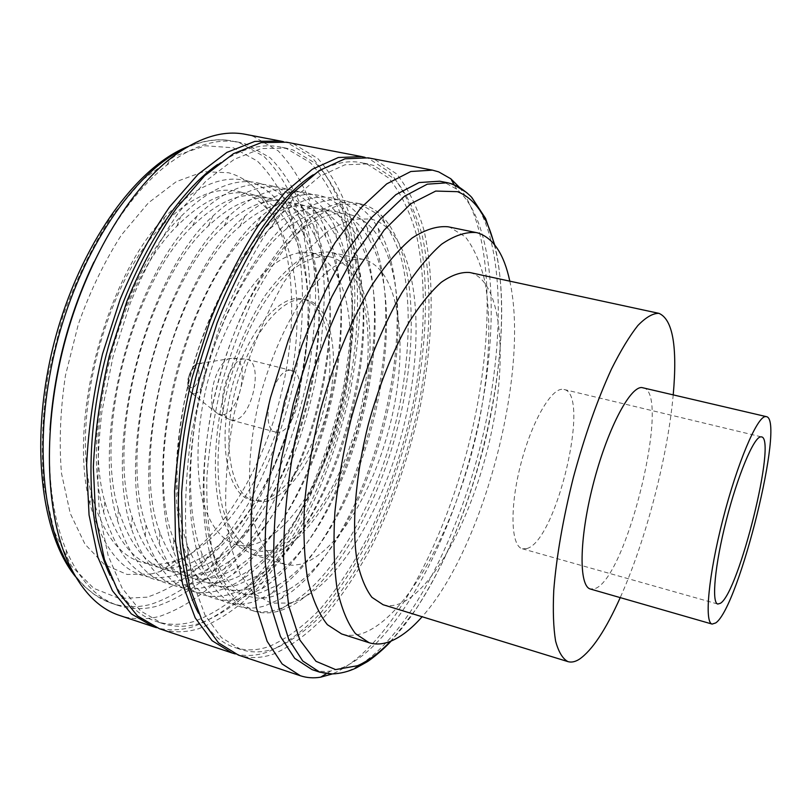 <?xml version="1.0" encoding="UTF-8"?>
<svg xmlns="http://www.w3.org/2000/svg" width="811" height="811" viewBox="0 0 811 811"><rect width="100%" height="100%" fill="white"/><g stroke="black" fill="none" stroke-linecap="round" stroke-linejoin="round"><path stroke-width="0.61" stroke-dasharray="4.05 3.04" d="M526.795 548.56C556.427 541.282 591.229 393.791 563.969 389.473L562.347 389.29C550.487 388.844 530.82 423.737 520.256 466.284C509.541 508.811 511.082 546.198 522.345 548.773L526.795 548.56M643.123 387.688C671.488 392.291 627.562 575.78 595.609 588.38L590.509 589.06M673.231 394.754C667.615 457.161 645.86 540.44 620.222 597.616M470.137 272.608C501.796 280.809 508.112 357.296 490.716 435.7C473.583 514.184 434.189 590.743 398.931 603.992C393.345 605.979 388.074 606.222 383.106 604.732M509.805 281.164C529.907 371.489 483.843 547.8 422.125 616.745M448.027 226.776L449.943 227.242L465.372 236.903C473.918 247.913 480.426 262.754 484.887 281.427C492.064 321.288 489.124 373.983 477.892 427.721C457.586 521.625 409.879 614.201 364.423 632.681C356.404 635.743 348.811 636.169 341.634 633.959M494.173 244.202C522.406 351.102 467.329 561.911 390.405 641.349M466.812 192.653C505.05 229.716 506.652 339.231 481.217 442.694C455.772 546.239 403.108 645.85 350.768 669.795C340.742 674.113 331.172 675.137 322.068 672.866M439.704 181.208L444.986 182.637L456.623 189.115C497.204 223.36 500.306 333.402 475.185 437.798C450.075 542.295 396.68 643.376 343.317 667.352L330.716 671.011L326.6 671.467L319.889 671.326L312.093 669.643M459.401 187.331C495.166 233.446 494.568 344.503 467.876 447.804C441.103 551.095 387.678 648.982 333.838 673.292L331.912 674.063M368.316 157.861L375.077 159.676L396.457 173.807C408.389 188.598 417.645 207.728 424.204 231.186C435.051 280.829 432.861 344.199 419.905 408.045C409.008 456.522 393.325 501.857 372.847 544.039C358.614 570.691 343.205 594.169 326.61 614.474C309.538 632.519 292.163 645.586 274.483 653.696C261.923 658.299 249.9 658.755 238.404 655.085M275.578 648.303C263.494 652.642 251.917 653.048 240.857 649.53L221.393 637.578L205.082 615.225L193.018 582.643L186.206 540.744C184.472 508.69 186.054 474.009 190.94 436.683L202.72 380.177L220.085 325.13C234.085 290.186 249.666 259.155 266.86 232.047L293.298 198.837L319.757 176.322L344.918 164.805L367.748 163.903L373.881 165.525L394.825 179.14C406.534 193.484 415.627 212.097 422.085 234.987C432.8 283.455 430.702 345.527 418.02 408.115C407.335 455.66 391.946 500.083 371.864 541.393C357.904 567.467 342.8 590.418 326.549 610.227C309.832 627.805 292.852 640.497 275.578 648.303M313.117 174.852C330.695 163.812 346.743 159.737 361.24 162.646L367.434 164.278L388.57 177.913C400.401 192.268 409.606 210.87 416.175 233.75C427.083 282.187 425.126 344.199 412.495 406.716C401.84 454.19 386.441 498.542 366.298 539.761C352.298 565.784 337.133 588.674 320.801 608.432C304.003 625.94 286.922 638.571 269.546 646.326C257.381 650.625 245.723 651 234.572 647.452C220.501 642.89 208.498 631.495 198.563 613.258M365.041 157.344L368.62 158.439L390.203 172.591C402.256 187.392 411.623 206.511 418.294 229.959C429.354 279.582 427.296 342.881 414.401 406.646C403.533 455.062 387.83 500.316 367.302 542.417C353.018 569.008 337.538 592.425 320.872 612.67C303.719 630.644 286.242 643.66 268.451 651.709C256.996 655.825 245.946 656.565 235.302 653.93M286.597 142.209L294.028 144.145L317.8 158.53C331.293 173.372 341.978 192.45 349.876 215.746C356.141 240.826 359.628 268.157 360.348 297.728C359.567 328.05 356.272 358.949 350.474 390.415C339.971 438.092 324.136 482.484 302.959 523.582C288.158 549.503 271.989 572.221 254.451 591.746C236.325 609 217.743 621.317 198.705 628.697C185.161 632.783 172.074 632.803 159.473 628.758M199.749 623.406C186.702 627.248 174.112 627.238 161.987 623.355L140.496 610.855L122.157 588.218L108.167 555.687L99.621 514.174C96.854 482.575 97.594 448.493 101.851 411.937L113.023 356.739L130.277 303.121C144.449 269.161 160.477 239.083 178.339 212.867L206.106 180.843L234.227 159.311L261.294 148.545L286.151 148.149L292.903 149.883L316.178 163.751C329.408 178.146 339.91 196.708 347.676 219.446C360.854 267.549 360.439 328.86 348.406 390.436C338.106 437.18 322.575 480.68 301.804 520.926C287.287 546.29 271.442 568.491 254.259 587.539C236.518 604.347 218.341 616.299 199.749 623.406M217.52 164.562C240.168 149.011 260.97 143.141 279.927 146.943L286.719 148.687L310.177 162.575C323.518 176.97 334.122 195.532 341.989 218.26C348.243 242.742 351.781 269.445 352.582 298.367C351.893 328.029 348.72 358.269 343.073 389.087C332.804 435.771 317.263 479.189 296.441 519.364C281.883 544.668 265.978 566.818 248.734 585.806C230.912 602.553 212.654 614.454 193.961 621.5C180.843 625.311 168.181 625.271 155.965 621.358C137.576 615.407 122.309 600.11 110.154 575.475M283.465 141.702L287.844 142.959L311.799 157.364C325.404 172.206 336.2 191.274 344.188 214.57C350.545 239.63 354.123 266.941 354.904 296.481C354.184 326.772 350.93 357.641 345.162 389.067C334.69 436.683 318.835 480.994 297.607 522.02C282.765 547.881 266.535 570.538 248.926 590.013C230.729 607.206 212.056 619.462 192.917 626.791C180.407 630.492 168.262 630.796 156.493 627.673M245.449 134.332L253.214 136.329L278.143 150.826C292.386 165.687 303.78 184.736 312.326 207.951C319.199 232.929 323.214 260.108 324.37 289.497C323.964 319.625 320.953 350.291 315.327 381.505C305.027 428.766 289.111 472.671 267.6 513.241C252.525 538.788 235.991 561.131 217.987 580.26C199.354 597.129 180.184 609.061 160.497 616.086C146.467 619.918 132.872 619.726 119.734 615.498M93.883 262.085C115.486 218.564 139.816 186.236 166.863 165.099C192.957 145.463 217.054 137.87 239.133 142.31L245.834 143.993L270.114 157.719C284.032 171.902 295.194 190.159 303.608 212.492C310.4 236.559 314.415 262.784 315.631 291.2C315.327 320.335 312.478 350.007 307.065 380.237C297.1 426.008 281.66 468.494 260.726 507.676C246.068 532.33 229.989 553.832 212.502 572.201C194.397 588.33 175.805 599.674 156.726 606.233C143.435 609.7 130.571 609.436 118.122 605.452C96.691 598.528 79.397 580.118 66.238 550.223C52.989 518.553 47.585 478.46 50.029 429.942M184.239 148.768C200.743 141.073 216.182 138.387 230.567 140.688L239.64 142.787L264.082 156.533C278.112 170.715 289.375 188.973 297.88 211.296C304.764 235.342 308.849 261.547 310.137 289.933C309.883 319.037 307.065 348.679 301.682 378.869C291.757 424.579 276.298 466.994 255.323 506.105C240.624 530.698 224.495 552.149 206.927 570.457C188.76 586.525 170.077 597.819 150.907 604.327C137.546 607.753 124.61 607.459 112.08 603.455L109.86 602.674C96.185 597.646 84.04 587.752 73.406 572.971M147.095 597.17L119.521 598.538L93.741 588.34L71.429 565.977L54.307 531.651L43.997 486.62C40.874 451.991 42.213 414.897 48.042 375.341L62.731 316.837C76.335 278.984 92.809 245.216 112.131 215.523L142.858 179.586L174.618 156.178L205.315 145.757L233.294 147.795L257.3 161.014C271.117 174.74 282.238 192.45 290.662 214.175C305.179 260.128 306 318.855 294.819 377.703C285.127 422.379 269.992 463.78 249.423 501.928C234.997 525.893 219.183 546.756 201.969 564.527C184.158 580.098 165.86 590.976 147.095 597.17M151.556 573.935L127.104 574.462L104.437 564.689L84.993 544.211L70.233 513.373L61.504 473.391C58.95 442.816 60.267 410.194 65.448 375.503L78.332 324.218C90.214 290.997 104.589 261.254 121.447 234.967L148.362 202.902L176.322 181.623L203.531 171.668L228.509 172.733C240.127 175.977 250.305 182.495 259.033 192.308C294.788 233.548 300.486 320.142 279.602 400.259C258.628 480.355 211.296 553.102 159.939 571.573L151.556 573.935M239.346 191.7C249.95 194.427 259.246 200.236 267.245 209.116C300.019 246.422 305.281 326.985 285.746 401.871C266.15 476.726 222.153 544.434 175.328 560.928L167.684 563.016C131.899 570.032 106.444 546.949 91.319 493.798C70.871 416.976 105.724 283.586 161.136 226.583C189.145 197.408 215.219 185.78 239.346 191.7M247.679 180.944C267.458 186.844 282.593 201.848 293.075 225.945C334.173 317.131 286.536 499.464 206.085 558.901C194.569 567.609 182.941 573.326 171.212 576.074C133.268 584.224 106.15 560.046 89.859 503.56C67.8 421.75 105.379 277.92 164.643 217.348C194.569 186.368 222.244 174.233 247.679 180.944M251.38 194.194C269.931 199.415 284.164 213.313 294.069 235.879C333.037 321.288 287.581 495.278 211.803 550.72C200.976 558.86 190.088 564.162 179.119 566.615C144.845 573.661 120.089 552.088 104.872 501.887C82.296 424.224 119.237 282.846 176.91 226.147C203.723 199.192 228.55 188.547 251.38 194.194M259.763 183.408C278.609 189.014 293.146 203.196 303.395 225.955C345.912 317.071 296.745 505.253 215.087 563.939C204.352 571.836 193.545 577.097 182.668 579.713C146.335 587.874 119.967 565.308 103.585 512.005C79.235 429.364 119.085 276.875 180.741 216.699C209.36 188.101 235.707 177.001 259.763 183.408M263.494 196.708C281.153 201.655 294.829 214.783 304.5 236.082C344.807 321.379 297.88 500.965 221.008 555.647C210.921 563.027 200.793 567.893 190.626 570.234C157.8 577.3 133.754 557.147 118.507 509.795C93.823 431.543 132.872 282.106 192.673 225.934C218.281 201.067 241.891 191.325 263.494 196.708M271.938 185.891C289.851 191.214 303.811 204.595 313.796 226.046C357.702 316.979 306.984 511.102 224.211 568.947C214.246 576.084 204.24 580.889 194.194 583.373C159.402 591.533 133.805 570.488 117.402 520.236C90.791 437.038 132.913 275.821 196.82 216.284C224.14 189.916 249.18 179.789 271.938 185.891M275.679 199.232C292.477 203.926 305.595 216.304 315.023 236.366C356.637 321.43 308.231 506.703 230.324 560.543C220.967 567.203 211.6 571.654 202.213 573.884C170.766 580.95 147.44 562.155 132.234 517.509C105.471 438.933 146.639 281.356 208.417 225.914C232.838 203.003 255.252 194.103 275.679 199.232M284.185 188.395C301.205 193.434 314.577 206.045 324.299 226.218C369.552 316.858 317.253 517.012 233.446 573.924C224.252 580.331 215.027 584.711 205.801 587.063C172.479 595.213 147.643 575.607 131.291 528.265C102.46 444.793 146.882 274.767 212.867 216.071C238.9 191.801 262.683 182.576 284.185 188.395M287.956 201.777C303.902 206.217 316.472 217.865 325.637 236.731C368.529 321.45 318.611 512.501 239.762 565.409C231.125 571.39 222.498 575.435 213.871 577.544C183.762 584.609 161.156 567.112 146.031 525.052C117.22 446.405 160.548 280.596 224.14 226.087C247.385 205.011 268.654 196.901 287.956 201.777M296.522 190.909C312.661 195.674 325.444 207.535 334.882 226.482C381.464 316.695 327.563 522.983 242.813 578.872C234.369 584.599 225.914 588.563 217.47 590.773C185.577 598.893 161.511 580.676 145.27 536.112C114.239 452.629 160.994 273.702 228.895 216.071C253.661 193.768 276.206 185.374 296.522 190.909M300.303 204.342C315.428 208.539 327.441 219.487 336.352 237.187C380.481 321.43 329.023 518.361 249.322 570.255C241.394 575.587 233.487 579.247 225.6 581.234C196.779 588.279 174.882 572.008 159.909 532.442C129.091 453.937 174.588 279.825 239.863 226.421C261.943 207.079 282.086 199.709 300.303 204.342M308.93 193.444C324.218 197.945 336.423 209.076 345.567 226.827C393.436 316.493 337.913 529.015 252.302 583.798L240.745 590.286L229.219 594.514C198.695 602.583 175.399 585.684 159.321 543.786C126.131 460.547 175.237 272.618 244.902 216.243C268.421 195.786 289.76 188.182 308.93 193.444M312.742 206.917C327.056 210.88 338.532 221.139 347.149 237.714C392.483 321.389 339.474 524.281 259.003 575.08L237.4 584.954C209.836 591.959 188.649 576.874 173.848 539.69C141.073 461.56 188.76 279.035 255.566 226.928C276.5 209.197 295.559 202.527 312.742 206.917M321.43 195.988C335.876 200.246 347.513 210.667 356.353 227.252C405.47 316.249 348.294 535.108 261.912 588.705L241.049 598.265C211.843 606.293 189.308 590.641 173.442 551.308C158.409 509.561 158.703 440.88 176.332 373.283C194.022 305.696 227.364 245.652 260.889 216.598C283.181 197.874 303.355 191.011 321.43 195.988M325.252 209.512C338.785 213.242 349.723 222.853 358.046 238.322C404.557 321.298 349.967 530.262 268.806 579.875L249.281 588.685C222.913 595.659 202.446 581.7 187.868 546.796L182.424 528.559L178.755 507.564L176.991 484.177L177.234 458.854L179.525 432.131L183.844 404.598L190.119 376.882L198.198 349.642L207.9 323.518L218.98 299.077L231.155 276.875L244.131 257.34L257.604 240.826L271.279 227.587C291.078 211.387 309.072 205.365 325.252 209.512M334.01 198.553C347.635 202.568 358.705 212.3 367.231 227.759C417.564 315.976 358.705 541.272 271.644 593.581L252.951 602.056C225.022 610.024 203.257 595.558 187.625 558.678C171.81 517.215 171.831 446.608 190.027 376.862C208.275 307.126 242.793 245.53 276.875 217.105C297.941 200.023 316.989 193.839 334.01 198.553M337.852 212.127C350.626 215.635 361.017 224.596 369.035 239.012C416.702 321.176 360.49 536.304 278.731 584.66L261.243 592.456C236.042 599.38 216.273 586.485 201.959 553.781C186.469 514.975 186.317 447.337 203.774 380.45C221.261 313.563 254.482 254.654 286.972 228.388C305.676 213.628 322.636 208.204 337.852 212.127M346.672 201.138C359.506 204.909 370.019 213.982 378.2 228.347C429.718 315.651 369.147 547.496 281.508 598.437L264.923 605.858C238.241 613.765 217.226 600.444 201.888 565.906C185.303 524.839 185.07 452.345 203.835 380.471C222.63 308.596 258.293 245.48 292.842 217.774C312.732 202.223 330.665 196.678 346.672 201.138M350.545 214.763C362.558 218.058 372.421 226.391 380.136 239.772C428.897 321.014 371.053 542.417 288.777 589.415L273.287 596.237C249.2 603.11 230.142 591.239 216.111 560.644C199.932 522.264 199.547 452.903 217.53 384.049C235.535 315.185 269.799 254.887 302.675 229.331C320.294 215.908 336.241 211.053 350.545 214.763M359.425 203.743L377.5 214.094C387.739 225.529 395.768 240.766 401.617 259.784C411.39 300.293 410.062 353.373 399.255 407.193C379.589 501.198 328.425 592.811 276.987 609.69C267.782 612.508 258.983 612.609 250.569 610.004C236.508 605.584 225.052 593.246 216.213 573.002C198.898 532.432 198.411 458.103 217.743 384.1C237.086 310.106 273.865 245.51 308.809 218.595C326.417 205.264 342.445 200.104 356.881 203.135L359.425 203.743M362.74 204.413C369.451 206.298 375.534 209.826 380.977 214.986C415.83 249.362 419.581 341.705 397.41 428.33C375.29 514.985 327.522 595.112 280.119 610.693L277.392 611.453C269.191 613.521 261.335 613.38 253.802 611.038L237.207 600.992C227.293 590.002 219.294 574.543 213.202 554.592C208.457 532.259 206.339 506.682 206.856 477.851C208.995 447.723 213.83 416.793 221.362 385.043C230.324 353.677 241.232 324.329 254.107 297.008C267.762 271.614 282.116 250.335 297.181 233.173C312.245 218.757 326.792 209.187 340.813 204.443L360.206 203.814L362.74 204.413M370.911 218.98C377.156 220.612 382.822 223.806 387.911 228.56C420.433 260.138 423.92 347.524 402.824 429.881C381.799 512.268 336.636 588.168 292.609 602.32L290.074 603.009L271.016 603.161L253.955 593.571L240.015 573.965L230.283 544.678L225.681 506.905C225.346 478.095 228.073 447.378 233.862 414.745L246.422 366.42C257.259 335.065 269.85 306.842 284.205 281.752L306.67 250.822L329.489 229.787L351.275 219.234L370.911 218.98M300.384 564.274L293.095 565.308L284.935 564.405L271.421 556.681C264.092 548.459 258.222 536.892 253.813 521.99C246.412 489.702 248.501 443.141 260.169 396.184C270.073 360.5 283.151 329.671 299.411 303.699C310.278 288.3 321.237 276.318 332.287 267.762C343.124 261.324 353.261 258.506 362.679 259.287L363.409 259.439C398.089 267.802 408.622 339.16 393.011 411.876C377.713 484.664 337.863 554.258 300.384 564.274M269.181 554.795L260.392 555.717L253.154 554.714L239.052 546.837C231.348 538.555 225.134 526.978 220.389 512.086C212.33 479.879 213.942 433.632 225.478 387.111C235.312 351.771 248.501 321.288 265.045 295.65C276.125 280.464 287.347 268.684 298.712 260.29C309.873 254.005 320.355 251.298 330.148 252.18L330.898 252.333C367.018 261 378.869 332.104 363.531 404.314C348.527 476.584 307.957 545.357 269.181 554.795M270.043 550.476L261.649 551.328L253.6 550.04C240.34 545.073 229.564 531.144 222.934 509.055C215.118 477.841 216.649 433.054 227.79 387.982C239.813 343.114 260.179 302.858 282.238 278.852C298.823 262.379 315.104 255.009 329.225 256.712L330.189 256.915C365.173 265.309 376.73 334.345 361.767 404.567C347.138 474.871 307.612 541.576 270.043 550.476M251.643 544.911L243.077 545.691L234.855 544.343C221.281 539.285 210.201 525.315 203.277 503.256C195.096 472.083 196.363 427.478 207.434 382.65C219.386 338.045 239.894 298.063 262.237 274.29C279.055 257.979 295.63 250.731 310.066 252.505L311.059 252.708C346.844 261.274 359.131 330.158 344.33 400.097C329.874 470.096 289.943 536.335 251.643 544.911M260.493 500.651L250.66 500.073C227.83 494.325 217.551 444.61 231.135 390.456C244.456 336.241 277.403 294.981 300.851 298.641L303.182 299.046C327.391 304.906 336.21 352.603 325.464 401.881C314.982 451.19 286.425 496.484 260.493 500.651M304.561 299.502L306.882 299.908C330.989 305.747 339.708 353.454 328.942 402.773C318.439 452.132 289.943 497.498 264.092 501.695L254.309 501.137C231.571 495.409 221.403 445.685 234.997 391.47C248.338 337.194 281.214 295.873 304.561 299.502M277.98 432.334L275.791 432.121C258.547 429.465 272.962 368.245 290.368 370.414L291.859 370.607C308.89 373.526 295.539 432.577 277.98 432.334M233.142 420.23L230.436 419.865C212.817 415.982 227.141 356.576 245.155 358.989L246.726 359.212C264.629 362.365 251.562 420.767 233.142 420.23M221.758 414.806L218.007 413.904C203.166 407.538 216.496 356.536 232.554 358.229L233.152 358.259C251.268 358.624 239.732 415.374 221.758 414.806M193.829 393.74L191.041 392.706C184.229 387.911 190.382 364.392 198.665 363.531L199.658 363.45C210.059 363.054 204.007 394.328 193.829 393.74M191.761 387.587C184.888 388.114 188.862 367.373 195.522 368.001C202.294 367.697 198.381 388.023 191.761 387.587M563.969 389.473L761.478 436.876M330.716 671.011L326.306 673.708M494.71 244.861C507.017 296.339 502.191 370.647 484.643 443.029C474.141 484.968 460.364 524.139 443.323 560.543C434.655 578.04 425.542 594.27 415.972 609.254L391.196 641.025M456.623 189.115L454.16 184.726M367.748 163.903L361.24 162.646M240.857 649.53L234.572 647.452M286.151 148.149L279.927 146.943M161.987 623.355L155.965 621.358M66.238 550.223L66.684 559.043M166.863 165.099L171.567 157.628M239.133 142.31L232.889 141.094M118.122 605.452L112.08 603.455M109.86 602.674L94.37 594.524L84.243 586.231L75.504 576.641M187.858 146.588C203.956 140.384 218.189 138.417 230.567 140.688M267.245 209.116L259.033 192.308M175.328 560.928L159.939 571.573M294.069 235.879L293.075 225.945M211.803 550.72L206.085 558.901M304.5 236.082L303.395 225.955M221.008 555.647L215.087 563.939M315.023 236.366L313.796 226.046M230.324 560.543L224.211 568.947M325.637 236.731L324.299 226.218M239.762 565.409L233.446 573.924M336.352 237.187L334.882 226.482M249.322 570.255L242.813 578.872M347.149 237.714L345.567 226.827M259.003 575.08L252.302 583.798M358.046 238.322L356.353 227.252M268.806 579.875L261.912 588.705M369.035 239.012L367.231 227.759M278.731 584.66L271.644 593.581M380.136 239.772L378.2 228.347M288.777 589.415L281.508 598.437M387.911 228.56L380.977 214.986M91.319 493.798L89.859 503.56M161.136 226.583L164.643 217.348M104.872 501.887L103.585 512.005M176.91 226.147L180.741 216.699M118.507 509.795L117.402 520.236M192.673 225.934L196.82 216.284M132.234 517.509L131.291 528.265M208.417 225.914L212.867 216.071M146.031 525.052L145.27 536.112M224.14 226.087L228.895 216.071M159.909 532.442L159.321 543.786M239.863 226.421L244.902 216.243M173.848 539.69L173.442 551.308M255.566 226.928L260.889 216.598M187.868 546.796L187.625 558.678M271.279 227.587L276.875 217.105M201.959 553.781L201.888 565.906M286.972 228.388L292.842 217.774M216.111 560.644L216.213 573.002M302.675 229.331L308.809 218.595M360.206 203.814L356.881 203.135M253.802 611.038L250.569 610.004M290.074 603.009L277.392 611.453M283.809 564.081L251.988 554.379M363.409 259.439L330.898 252.333M253.6 550.04L234.855 544.343M330.189 256.915L311.059 252.708M306.882 299.908L303.182 299.046M254.309 501.137L250.66 500.073M275.791 432.121L230.851 419.986M218.544 414.178L230.436 419.865M191.751 393.203L218.007 413.904M199.536 363.45L232.554 358.229M191.041 392.706C189.652 389.554 187.949 391.977 187.655 380.075C191.072 368.883 194.741 363.369 198.665 363.531M291.859 370.607L246.726 359.212M233.152 358.259L246.311 359.121M522.345 548.773L717.796 604.043"/><path stroke-width="1.22" d="M720.482 603.262C739.003 592.05 777.07 438.386 761.478 436.876L760.536 436.876C753.561 437.687 737.675 475.57 726.301 520.287C714.846 564.993 711.359 602.887 717.796 604.043L720.482 603.262M715.748 622.919L712.139 624.085C704.161 622.726 708.459 575.486 722.885 519.415C737.209 463.334 756.998 416.793 765.412 416.59L766.344 416.631C785.514 419.115 739.054 607.165 715.748 622.919M712.139 624.085L590.509 589.06C578.75 586.556 579.054 539.68 592.912 485.353C606.638 431.006 629.498 386.796 641.765 387.536L766.344 416.631M620.222 597.616C605.837 629.782 592.202 650.331 579.328 659.242C575.181 661.847 571.4 662.638 567.984 661.634C562.672 658.826 558.536 651.953 555.586 641.014C553.426 627.765 552.818 610.906 553.751 590.438C556.437 556.67 562.986 518.999 573.377 477.436C584.599 436.075 597.302 399.955 611.474 369.056C620.679 350.666 629.468 336.159 637.841 325.546C645.789 317.354 652.784 313.279 658.816 313.33L658.978 313.36C672.765 319.402 677.509 346.53 673.231 394.754M567.984 661.634L383.106 604.732L371.935 597.342C365.467 588.827 360.5 576.611 357.022 560.685C351.498 526.075 355.451 475.378 368.437 423.869C379.274 384.688 392.848 350.757 409.149 322.089C419.946 305.078 430.641 291.818 441.255 282.309C451.555 275.111 461.023 271.837 469.66 272.506L470.137 272.608M422.125 616.745C411.623 628.667 401.252 636.787 391.014 641.106C383.268 644.289 375.949 644.826 369.076 642.717L355.431 633.584C347.493 623.152 341.36 608.149 337.041 588.563C333.96 566.524 333.24 541.099 334.892 512.299C337.984 482.119 343.398 450.997 351.133 418.952C364.2 371.256 382.032 327.198 401.82 292.913C415.202 272.04 428.421 255.84 441.478 244.304C454.13 235.626 465.717 231.713 476.239 232.564L478.084 233.01C493.514 238.241 504.087 254.289 509.805 281.164M369.076 642.717L341.634 633.959L327.35 624.663C318.966 614.15 312.417 599.116 307.683 579.551C304.216 557.552 303.172 532.229 304.541 503.58C307.379 473.583 312.63 442.684 320.264 410.893C333.26 363.592 351.234 319.97 371.377 286.07C385.032 265.44 398.576 249.464 412.008 238.11C425.055 229.604 437.058 225.823 448.027 226.776L476.239 232.564M390.405 641.349C379.386 652.835 368.397 660.965 357.458 665.73L335.642 669.602L315.986 661.31L299.857 640.001L288.645 605.655L283.597 559.408C283.536 523.359 287.236 484.329 294.697 442.299L310.583 379.71C324.147 338.907 339.677 302.28 357.164 269.81L384.1 230.152L410.842 203.713L435.72 191.072L457.455 191.67C474.719 198.513 486.955 216.02 494.173 244.202M391.196 641.025C380.4 652.784 367.17 662.06 366.694 662.07L356.161 667.95C348.517 671.599 340.529 673.596 332.206 673.931L319.858 672.207L302.716 660.985L288.686 639.22L278.761 607.044L273.824 565.308C273.195 533.263 275.608 498.451 281.082 460.871L293.329 403.848C304.074 365.832 316.858 330.229 331.658 297.059L355.299 253.488L380.014 219.507L404.405 196.292L427.296 184.168L447.743 182.769L452.964 184.188L466.812 192.653M319.858 672.207L312.093 669.643L294.728 658.35L280.484 636.554L270.357 604.377L265.248 562.682C264.498 530.668 266.829 495.916 272.243 458.418L284.418 401.516L301.631 345.942C315.256 310.583 330.219 279.136 346.53 251.582L371.387 217.713L395.961 194.599L419.044 182.556L439.704 181.208L447.743 182.769M331.912 674.063L320.619 677.185C313.593 678.351 306.832 677.874 300.344 675.745L282.157 663.976L267.164 641.369L256.438 608.027L250.913 564.841L251.288 513.566C254.542 476.138 260.919 437.575 270.428 397.866L288.3 340.306C302.473 303.699 318.064 271.168 335.085 242.682L361.027 207.717L386.695 183.894L410.832 171.506L432.456 170.138L438.66 171.861L450.835 178.795L459.401 187.331M300.344 675.745L238.404 655.085L218.504 642.839L201.817 619.979L189.46 586.647L182.465 543.755L181.623 493.078C184.209 456.198 190.119 418.263 199.364 379.295L217.155 322.9C231.5 287.104 247.467 255.333 265.075 227.587L292.153 193.606L319.23 170.574L344.979 158.804L368.316 157.861L432.456 170.138M198.563 613.258C173.858 567.73 170.655 473.482 195.552 378.301C220.399 283.11 269.293 202.466 313.117 174.852M235.302 653.93L232.108 652.987L212.056 640.7L195.187 617.81L182.668 584.478L175.531 541.626L174.568 491.01C177.092 454.17 182.962 416.317 192.166 377.419L209.958 321.146C224.312 285.431 240.32 253.731 257.979 226.066L285.168 192.177L312.397 169.225L338.299 157.516L361.807 156.614L365.041 157.344M232.108 652.987L159.473 628.758L137.515 615.944L118.751 592.79L104.426 559.509L95.657 517.023L93.336 467.126C95.11 430.925 100.452 393.811 109.363 355.786L127.043 300.861C141.56 266.079 157.973 235.271 176.281 208.447L204.707 175.683L233.487 153.654L261.172 142.645L286.597 142.209L361.807 156.614M110.154 575.475C86.919 527.282 83.817 440.677 106.2 354.954C128.604 269.242 173.676 195.228 217.52 164.562M156.493 627.673L153.451 626.741L131.341 613.897L112.425 590.722L97.949 557.441L89.058 514.995L86.615 465.149C88.338 428.999 93.63 391.946 102.521 353.991L120.19 299.188C134.727 264.487 151.17 233.75 169.529 206.987L198.056 174.314L226.958 152.367L254.786 141.408L280.363 141.023L283.465 141.702M153.451 626.741L119.734 615.498C97.888 608.392 80.198 589.577 66.684 559.043C45.234 508.72 42.993 425.562 64.272 344.006C85.611 262.46 128.239 191.021 171.567 157.628C198.289 137.606 222.924 129.841 245.449 134.332L280.363 141.023M50.029 429.942C53.982 371.195 68.6 315.246 93.883 262.085M73.406 572.971C41.635 529.046 32.633 435.578 57.094 342.13C81.475 248.653 135.042 171.526 184.239 148.768M658.978 313.36L469.893 272.547M494.71 244.861L485.586 218.443L471.83 197.499C466.872 191.984 457.059 185.719 458.327 186.723L449.983 183.276M326.306 673.708L320.619 677.185M454.16 184.726L450.835 178.795M75.504 576.641C40.185 533.466 29.267 438.062 54.459 341.441C79.752 244.841 135.944 166.975 187.858 146.588"/></g></svg>
